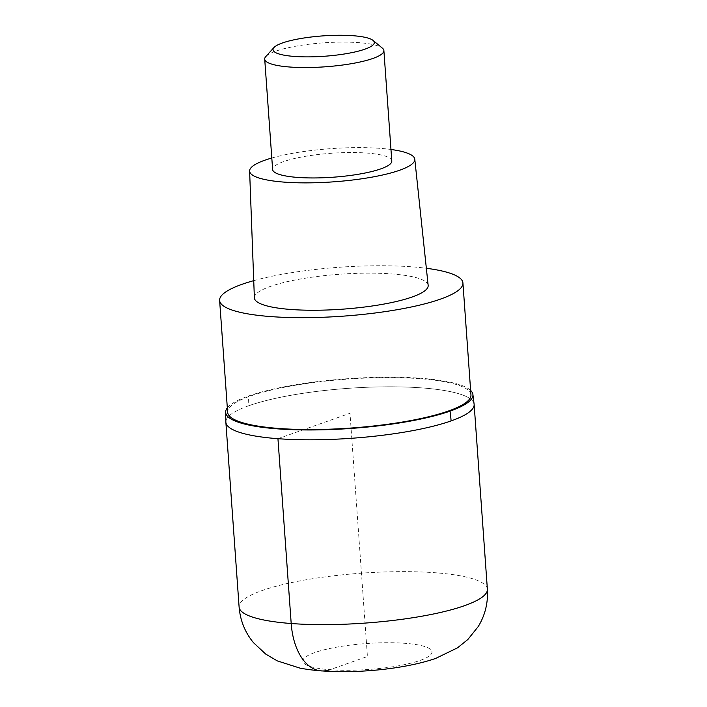 <?xml version="1.0" encoding="UTF-8"?>
<svg xmlns="http://www.w3.org/2000/svg" width="707" height="707" viewBox="0 0 707 707"><rect width="100%" height="100%" fill="white"/><g stroke="black" fill="none" stroke-linecap="round" stroke-linejoin="round"><path stroke-width="0.53" stroke-dasharray="3.54 2.65" d="M248.891 405.694A124.45 25.028 175.9 0 1 386.959 386.809A124.45 25.028 175.9 0 1 474.132 404.404A124.45 25.028 -4.1 0 0 386.959 386.809A124.45 25.028 -4.1 0 0 248.891 405.694A124.45 25.028 -4.1 0 0 225.86 422.203A124.45 25.028 175.9 0 1 248.891 405.694A99.563 78.601 -109.4 0 1 248.599 396A123.955 24.922 175.9 0 1 375.39 377.361A123.955 24.922 175.9 0 1 470.632 390.414M227.327 407.859A123.955 24.922 175.9 0 1 248.599 396M470.95 394.86A121.966 24.524 -4.1 0 0 385.527 377.618A121.966 24.524 -4.1 0 0 250.216 396.123A121.966 24.524 -4.1 0 0 227.645 412.296M253.733 280.652A121.966 24.524 175.9 0 1 426.348 268.28M428.159 285.354A87.12 17.516 -4.1 0 0 366.871 273.158A87.12 17.516 -4.1 0 0 270.507 286.379A87.12 17.516 -4.1 0 0 254.379 297.815M271.797 158.015A82.807 16.65 175.9 0 1 390.971 149.469M391.793 160.966A59.741 12.01 -4.1 0 0 349.956 152.526A59.741 12.01 -4.1 0 0 283.684 161.585A59.741 12.01 -4.1 0 0 272.628 169.512M265.805 56.551A59.741 12.01 175.9 0 1 275.765 51.178A59.741 12.01 175.9 0 1 336.072 42.217A59.741 12.01 175.9 0 1 382.434 48.191M277.948 438.685L349.992 413.303L367.428 656.503L329.957 669.706M487.379 589.24A124.45 25.028 -4.1 0 0 400.206 571.645A124.45 25.028 -4.1 0 0 262.138 590.531A124.45 25.028 -4.1 0 0 239.107 607.03M314.854 652.552A64.717 13.009 -4.1 0 0 329.957 669.706A64.717 13.009 -4.1 0 0 420.002 660.462A64.717 13.009 -4.1 0 0 404.89 643.299A64.717 13.009 -4.1 0 0 314.854 652.552"/><path stroke-width="1.06" d="M470.632 390.414A123.955 24.922 175.9 0 1 472.868 394.206L474.132 404.404A124.45 25.028 175.9 0 1 451.093 420.912A124.45 25.028 175.9 0 1 313.024 439.798A124.45 25.028 175.9 0 1 225.86 422.203A124.45 25.028 -4.1 0 0 313.024 439.798A124.45 25.028 -4.1 0 0 451.093 420.912A124.45 25.028 -4.1 0 0 474.132 404.404L487.379 589.24C488.192 602.709 485.161 615.134 478.277 626.499L467.84 639.517L457.491 647.842L435.662 658.429C399.437 670.978 337.902 675.468 299.936 668.106L277.303 660.895L265.744 654.108L253.504 642.707C245.029 632.42 240.23 620.525 239.107 607.03A124.45 25.028 -4.1 0 0 326.272 624.626A124.45 25.028 -4.1 0 0 464.349 605.74A124.45 25.028 -4.1 0 0 487.379 589.24M472.868 394.206A123.955 24.922 175.9 0 1 449.997 411.147A123.955 24.922 175.9 0 1 311.257 429.962A123.955 24.922 175.9 0 1 225.648 411.925A123.955 24.922 175.9 0 1 227.327 407.859M219.621 300.422L227.645 412.296A121.966 24.524 -4.1 0 0 313.068 429.538A121.966 24.524 -4.1 0 0 448.379 411.032A121.966 24.524 -4.1 0 0 470.95 394.86L462.926 282.986A121.966 24.524 175.9 0 1 440.355 299.158A121.966 24.524 175.9 0 1 305.044 317.664A121.966 24.524 175.9 0 1 219.621 300.422A121.966 24.524 175.9 0 1 242.192 284.249A121.966 24.524 175.9 0 1 253.733 280.652M426.348 268.28A121.966 24.524 175.9 0 1 462.926 282.986M249.615 171.05L254.379 297.815A87.12 17.516 -4.1 0 0 315.11 310.249A87.12 17.516 -4.1 0 0 412.048 297.028A87.12 17.516 -4.1 0 0 428.159 285.354L414.788 159.208A82.807 16.65 175.9 0 1 399.482 170.299A82.807 16.65 175.9 0 1 307.342 182.866A82.807 16.65 175.9 0 1 249.615 171.05A82.807 16.65 175.9 0 1 264.939 160.18A82.807 16.65 175.9 0 1 271.797 158.015M390.971 149.469A82.807 16.65 175.9 0 1 414.788 159.208M264.71 59.096L272.628 169.512A59.741 12.01 -4.1 0 0 314.465 177.952A59.741 12.01 -4.1 0 0 380.737 168.893A59.741 12.01 -4.1 0 0 391.793 160.966L383.883 50.559A59.741 12.01 175.9 0 1 372.828 58.478A59.741 12.01 175.9 0 1 306.555 67.545A59.741 12.01 175.9 0 1 264.71 59.096A59.741 12.01 175.9 0 1 265.805 56.551L273.954 47.537A50.78 10.207 175.9 0 1 282.42 42.968A50.78 10.207 175.9 0 1 333.686 35.35A50.78 10.207 175.9 0 1 373.084 40.432A50.78 10.207 175.9 0 1 364.918 49.172A50.78 10.207 175.9 0 1 303.674 56.852A50.78 10.207 175.9 0 1 273.954 47.537M373.084 40.432L382.434 48.191A59.741 12.01 175.9 0 1 383.883 50.559M329.957 669.706A59.741 34.643 -85.7 0 1 291.196 623.521L277.948 438.685M449.997 411.147A99.563 78.601 70.6 0 1 451.093 420.912M225.648 411.925L225.86 422.203L239.107 607.03"/></g></svg>
